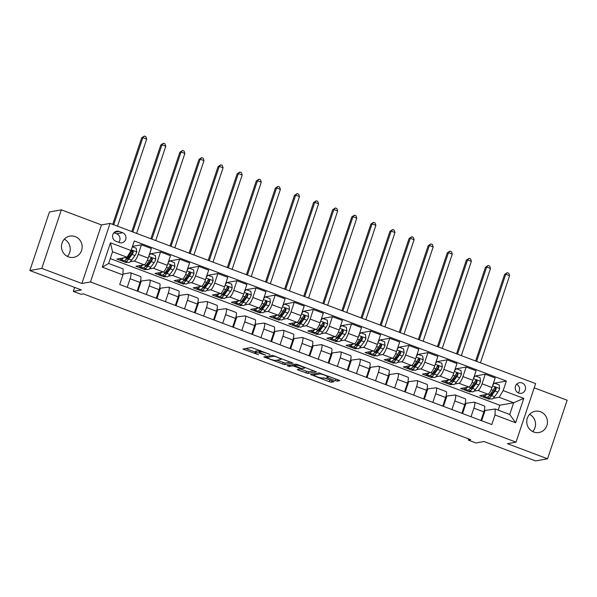 <?xml version="1.0" encoding="UTF-8"?>
<svg xmlns="http://www.w3.org/2000/svg" width="597" height="597" viewBox="0 0 597 597"><rect width="100%" height="100%" fill="white"/><g stroke="black" fill="none" stroke-linecap="round" stroke-linejoin="round"><path stroke-width="0.9" d="M270.038 354.417L251.412 347.484L242.919 349.044L258.546 354.752A5.298 0.754 -161.5 0 1 255.023 352.805A5.298 0.754 -161.5 0 1 255.247 352.678L255.949 352.551A5.298 0.754 -161.5 0 1 262.247 354.088L265.687 355.2L262.904 353.969A5.298 0.754 -161.5 0 1 259.374 352.021A5.298 0.754 -161.5 0 1 259.598 351.894L260.299 351.767A5.298 0.754 -161.5 0 1 266.598 353.305L270.038 354.417M540.494 411.758A10.791 10.336 79.8 0 0 535.196 411.266A10.791 10.336 79.8 0 0 526.785 420.93A10.791 10.336 79.8 0 0 533.718 432.012A10.791 10.336 79.8 0 0 539.016 432.504A10.791 10.336 79.8 0 0 547.427 422.84A10.791 10.336 79.8 0 0 540.494 411.758M75.207 236.606A10.791 10.336 79.8 0 0 69.901 236.121A10.791 10.336 79.8 0 0 61.491 245.777A10.791 10.336 79.8 0 0 68.424 256.867A10.791 10.336 79.8 0 0 73.73 257.359A10.791 10.336 79.8 0 0 82.14 247.695A10.791 10.336 79.8 0 0 75.207 236.606M522.077 382.938A5.395 5.164 79.8 0 0 515.218 387.528A5.395 5.164 79.8 0 0 521.338 393.319A5.395 5.164 79.8 0 0 522.077 382.938M335.35 380.655L337.32 381.14L339.753 380.67L338.648 380.065L318.985 372.924L310.485 374.476L329.29 381.744L331.253 382.229L334.178 381.677L325.507 378.214L322.119 377.991A4.425 0.634 -161.5 0 1 317.38 376.894A4.425 0.634 -161.5 0 1 313.91 375.073A4.425 0.634 -161.5 0 1 314.097 374.968L319.641 373.968A4.425 0.634 -161.5 0 1 324.387 375.065A4.425 0.634 -161.5 0 1 327.857 376.886A4.425 0.634 -161.5 0 1 327.671 376.991L326.671 377.2L327.775 377.804L335.35 380.655L335.88 379.073L336.895 379.401M41.775 268.396L81.886 283.493L101.475 224.935L61.364 209.838L41.775 268.396L29.85 270.538L81.423 289.955L73.312 291.411L80.953 294.291L83.341 293.858L470.705 439.676L468.317 440.101L475.958 442.974L484.063 441.519L535.636 460.929L547.561 458.787L567.15 400.229L534.203 387.826M81.886 283.493L90.468 281.948L516.032 442.138L507.45 443.683L547.561 458.787M293.037 363.155L272.336 355.364L263.844 356.916L284.612 364.67L293.075 363.043M297.627 364.618L316.425 371.894L307.933 373.446L298.388 370.118L297.291 369.506L300.776 368.856L299.746 368.207L292.754 365.834L289.194 366.476L287.045 365.707L295.657 364.14L297.627 364.618M29.85 270.538L49.439 211.987L61.364 209.838M115.945 241.285L119.303 242.554A5.224 5.007 79.8 0 0 125.945 238.113A5.224 5.007 79.8 0 0 122.586 232.74L119.228 231.479A5.224 5.007 79.8 0 0 112.587 235.919A5.224 5.007 79.8 0 0 115.945 241.285M90.468 281.948L110.057 223.39L535.621 383.587L516.032 442.138M122.93 274.918L102.296 267.157L110.452 242.785L131.079 250.553L127.057 257.225L112.542 251.762L108.624 263.471L123.139 268.934L122.93 274.918L119.721 284.5L491.801 424.557L495.01 414.982L495.219 408.997L509.734 414.46L513.651 402.751L499.137 397.289L493.07 398.378M494.622 383.147L506.368 381.035L134.288 240.979L131.079 250.553M506.368 381.035L503.159 390.61L523.793 398.378L515.636 422.751L495.01 414.982M101.475 224.935L110.057 223.39M468.712 438.922L468.317 440.101M74.655 287.403L73.312 291.411M127.057 257.225L116.803 259.068L125.974 262.523L126.28 261.598M498.189 410.117L499.823 405.236L110.251 258.591M499.823 405.236L513.651 402.751L523.793 398.378M490.756 398.796L488.883 399.132L489.197 398.206M475.525 375.961L485.264 374.207L495.197 377.946L491.995 387.52A6.746 1.679 110.6 0 1 487.965 394.192L479.719 395.677L488.883 399.132M485.264 374.207L482.063 383.781A6.746 1.679 110.6 0 1 478.033 390.453L473.966 391.184M471.652 391.602L469.787 391.938L470.093 391.013M456.421 368.774L466.16 367.021L476.093 370.759L472.891 380.334A6.746 1.679 110.6 0 1 468.869 387.005L460.615 388.49L469.787 391.938M466.16 367.021L462.959 376.595A6.746 1.679 110.6 0 1 458.936 383.267L454.869 383.998M452.556 384.416L450.683 384.752L450.989 383.826M437.325 361.581L447.063 359.827L456.996 363.566L453.787 373.14A6.746 1.679 110.6 0 1 449.765 379.811L441.511 381.296L450.683 384.752M447.063 359.827L443.855 369.401A6.746 1.679 110.6 0 1 439.832 376.073L435.765 376.811M433.452 377.222L431.579 377.558L431.892 376.632M418.221 354.394L427.959 352.64L437.892 356.379L434.691 365.954A6.746 1.679 110.6 0 1 430.661 372.625L422.415 374.11L431.579 377.558M427.959 352.64L424.758 362.215A6.746 1.679 110.6 0 1 420.728 368.886L416.661 369.618M414.355 370.036L412.482 370.371L412.788 369.446M399.117 347.2L408.863 345.447L418.796 349.185L415.587 358.76A6.746 1.679 110.6 0 1 411.564 365.431L403.311 366.916L412.482 370.371M408.863 345.447L405.654 355.021A6.746 1.679 110.6 0 1 401.632 361.692L397.565 362.431M395.251 362.842L393.378 363.177L393.692 362.252M380.02 340.014L389.759 338.26L399.692 341.999L396.49 351.573A6.746 1.679 110.6 0 1 392.46 358.245L384.214 359.73L393.378 363.177M389.759 338.26L386.558 347.835A6.746 1.679 110.6 0 1 382.528 354.506L378.461 355.237M376.155 355.655L374.282 355.991L374.588 355.066M360.916 332.82L370.662 331.066L380.587 334.805L377.386 344.379A6.746 1.679 110.6 0 1 373.364 351.051L365.11 352.536L374.282 355.991M370.662 331.066L367.453 340.641A6.746 1.679 110.6 0 1 363.431 347.312L359.364 348.051M357.051 348.461L355.178 348.797L355.491 347.872M341.82 325.634L351.558 323.88L361.491 327.619L358.29 337.193A6.746 1.679 110.6 0 1 354.26 343.865L346.014 345.35L355.178 348.797M351.558 323.88L348.357 333.454A6.746 1.679 110.6 0 1 344.327 340.126L340.26 340.857M337.954 341.275L336.081 341.611L336.387 340.686M322.716 318.44L332.454 316.686L342.387 320.425L339.186 329.999A6.746 1.679 110.6 0 1 335.163 336.678L326.91 338.163L336.081 341.611M332.454 316.686L329.253 326.26A6.746 1.679 110.6 0 1 325.231 332.939L321.164 333.671M318.85 334.081L316.977 334.417L317.291 333.499M303.619 311.253L313.358 309.5L323.29 313.238L320.089 322.813A6.746 1.679 110.6 0 1 316.059 329.484L307.813 330.969L316.977 334.417M313.358 309.5L310.156 319.074A6.746 1.679 110.6 0 1 306.127 325.746L302.06 326.477M299.746 326.895L297.881 327.231L298.187 326.305M284.515 304.06L294.254 302.306L304.186 306.045L300.985 315.619A6.746 1.679 110.6 0 1 296.963 322.298L288.709 323.783L297.881 327.231M294.254 302.306L291.052 311.88A6.746 1.679 110.6 0 1 287.03 318.559L282.963 319.291M280.65 319.701L278.777 320.044L279.09 319.119M265.419 296.873L275.157 295.119L285.09 298.858L281.881 308.433A6.746 1.679 110.6 0 1 277.859 315.104L269.605 316.589L278.777 320.044M275.157 295.119L271.948 304.694A6.746 1.679 110.6 0 1 267.926 311.365L263.859 312.097M261.546 312.515L259.673 312.85L259.986 311.925M246.315 289.679L256.053 287.926L265.986 291.664L262.784 301.239A6.746 1.679 110.6 0 1 258.755 307.918L250.509 309.403L259.673 312.85M256.053 287.926L252.852 297.5A6.746 1.679 110.6 0 1 248.822 304.179L244.755 304.91M242.449 305.321L240.576 305.664L240.882 304.739M227.211 282.493L236.957 280.739L246.889 284.478L243.68 294.052A6.746 1.679 110.6 0 1 239.658 300.724L231.405 302.209L240.576 305.664M236.957 280.739L233.748 290.314A6.746 1.679 110.6 0 1 229.726 296.985L225.659 297.716M223.345 298.134L221.472 298.47L221.785 297.545M208.114 275.299L217.853 273.545L227.785 277.284L224.584 286.858A6.746 1.679 110.6 0 1 220.554 293.537L212.308 295.022L221.472 298.47M217.853 273.545L214.651 283.12A6.746 1.679 110.6 0 1 210.622 289.799L206.555 290.53M204.249 290.94L202.376 291.284L202.681 290.358M189.01 268.113L198.756 266.359L208.681 270.098L205.48 279.672A6.746 1.679 110.6 0 1 201.458 286.344L193.204 287.829L202.376 291.284M198.756 266.359L195.547 275.933A6.746 1.679 110.6 0 1 191.525 282.605L187.458 283.336M185.145 283.754L183.272 284.09L183.585 283.165M169.914 260.919L179.652 259.165L189.585 262.904L186.383 272.478A6.746 1.679 110.6 0 1 182.354 279.157L174.108 280.642L183.272 284.09M179.652 259.165L176.451 268.74A6.746 1.679 110.6 0 1 172.421 275.418L168.354 276.15M166.048 276.56L164.175 276.904L164.481 275.978M150.81 253.732L160.548 251.979L170.481 255.717L167.279 265.292A6.746 1.679 110.6 0 1 163.257 271.963L155.004 273.448L164.175 276.904M160.548 251.979L157.347 261.553A6.746 1.679 110.6 0 1 153.325 268.225L149.257 268.956M146.944 269.374L145.071 269.71L145.384 268.784M132.467 246.404L141.452 244.785L151.384 248.524L148.183 258.098A6.746 1.679 110.6 0 1 144.153 264.777L135.907 266.262L145.071 269.71M141.452 244.785L138.25 254.359A6.746 1.679 110.6 0 1 134.221 261.038L130.153 261.77M127.84 262.187L125.974 262.523M122.96 274.068L130.303 272.747A6.746 1.679 110.6 0 1 130.564 272.762A6.746 1.679 110.6 0 1 130.094 278.732L127.221 287.321M140.429 281.15L149.407 279.933A6.746 1.679 110.6 0 1 149.66 279.956A6.746 1.679 110.6 0 1 149.19 285.926L146.317 294.508M159.526 288.336L168.503 287.127A6.746 1.679 110.6 0 1 168.764 287.142A6.746 1.679 110.6 0 1 168.294 293.112L165.421 301.701M178.63 295.53L187.607 294.314A6.746 1.679 110.6 0 1 187.861 294.336A6.746 1.679 110.6 0 1 187.391 300.306L184.525 308.888M197.726 302.716L206.704 301.507A6.746 1.679 110.6 0 1 206.965 301.522A6.746 1.679 110.6 0 1 206.495 307.492L203.622 316.082M216.83 309.91L225.808 308.694A6.746 1.679 110.6 0 1 226.062 308.716A6.746 1.679 110.6 0 1 225.599 314.686L222.726 323.268M235.934 317.097L244.904 315.888A6.746 1.679 110.6 0 1 245.166 315.903A6.746 1.679 110.6 0 1 244.695 321.873L241.822 330.462M255.031 324.29L264.008 323.074A6.746 1.679 110.6 0 1 264.262 323.096A6.746 1.679 110.6 0 1 263.799 329.066L260.926 337.648M274.135 331.477L283.105 330.268A6.746 1.679 110.6 0 1 283.366 330.283A6.746 1.679 110.6 0 1 282.896 336.253L280.023 344.842M293.231 338.671L302.209 337.454A6.746 1.679 110.6 0 1 302.47 337.477A6.746 1.679 110.6 0 1 302 343.447L299.127 352.029M312.335 345.857L321.313 344.648A6.746 1.679 110.6 0 1 321.567 344.663A6.746 1.679 110.6 0 1 321.096 350.633L318.223 359.215M331.432 353.051L340.409 351.834A6.746 1.679 110.6 0 1 340.671 351.857A6.746 1.679 110.6 0 1 340.2 357.827L337.327 366.409M350.536 360.237L359.513 359.028A6.746 1.679 110.6 0 1 359.767 359.043A6.746 1.679 110.6 0 1 359.297 365.013L356.431 373.595M369.633 367.431L378.61 366.215A6.746 1.679 110.6 0 1 378.871 366.237A6.746 1.679 110.6 0 1 378.401 372.207L375.528 380.789M388.737 374.618L397.714 373.409A6.746 1.679 110.6 0 1 397.968 373.423A6.746 1.679 110.6 0 1 397.505 379.393L394.632 387.975M407.841 381.811L416.81 380.595A6.746 1.679 110.6 0 1 417.072 380.617A6.746 1.679 110.6 0 1 416.602 386.587L413.728 395.169M426.937 388.998L435.914 387.789A6.746 1.679 110.6 0 1 436.168 387.804A6.746 1.679 110.6 0 1 435.706 393.774L432.832 402.356M446.041 396.192L455.011 394.975A6.746 1.679 110.6 0 1 455.272 394.998A6.746 1.679 110.6 0 1 454.802 400.96L451.929 409.549M465.138 403.378L474.115 402.169A6.746 1.679 110.6 0 1 474.376 402.184A6.746 1.679 110.6 0 1 473.906 408.154L471.033 416.736M484.242 410.572L495.219 408.997M149.563 253.956L150.093 253.859M168.667 261.143L169.19 261.053M187.771 268.337L188.294 268.24M206.868 275.523L207.39 275.433M225.972 282.717L226.494 282.62M245.068 289.903L245.591 289.814M264.173 297.097L264.695 297M283.269 304.283L283.791 304.194M302.373 311.477L302.895 311.38M321.47 318.664L321.999 318.574M340.574 325.858L341.096 325.761M359.678 333.044L360.2 332.947M378.774 340.238L379.296 340.141M397.878 347.424L398.4 347.327M416.975 354.618L417.497 354.521M436.079 361.804L436.601 361.707M455.175 368.998L455.698 368.901M474.279 376.185L474.802 376.088M493.376 383.378L493.906 383.281M130.564 272.762L140.496 276.501A6.746 1.679 110.6 0 1 140.026 282.471L137.153 291.06M137.84 291.314L141.153 281.418M149.66 279.956L159.593 283.694A6.746 1.679 110.6 0 1 159.123 289.664L156.25 298.246M156.944 298.507L160.257 288.612M168.764 287.142L178.697 290.881A6.746 1.679 110.6 0 1 178.227 296.851L175.354 305.44M176.04 305.694L179.354 295.799M187.861 294.336L197.794 298.075A6.746 1.679 110.6 0 1 197.323 304.045L194.458 312.627M195.144 312.888L198.458 302.992M206.965 301.522L216.898 305.261A6.746 1.679 110.6 0 1 216.427 311.231L213.554 319.82M214.248 320.074L217.554 310.179M226.062 308.716L235.994 312.455A6.746 1.679 110.6 0 1 235.531 318.425L232.658 327.007M233.345 327.268L236.658 317.373M245.166 315.903L255.098 319.641A6.746 1.679 110.6 0 1 254.628 325.611L251.755 334.201M252.449 334.454L255.755 324.559M264.262 323.096L274.195 326.835A6.746 1.679 110.6 0 1 273.732 332.805L270.859 341.387M271.545 341.648L274.859 331.753M283.366 330.283L293.299 334.022A6.746 1.679 110.6 0 1 292.828 339.992L289.955 348.581M290.649 348.835L293.955 338.939M302.47 337.477L312.403 341.215A6.746 1.679 110.6 0 1 311.933 347.185L309.059 355.767M309.746 356.028L313.059 346.133M321.567 344.663L331.499 348.402A6.746 1.679 110.6 0 1 331.029 354.372L328.156 362.961M328.85 363.215L332.163 353.32M340.671 351.857L350.603 355.596A6.746 1.679 110.6 0 1 350.133 361.566L347.26 370.147M347.947 370.409L351.26 360.513M359.767 359.043L369.7 362.782A6.746 1.679 110.6 0 1 369.23 368.752L366.364 377.334M367.051 377.595L370.364 367.7M378.871 366.237L388.804 369.976A6.746 1.679 110.6 0 1 388.334 375.946L385.461 384.528M386.155 384.789L389.46 374.894M397.968 373.423L407.9 377.162A6.746 1.679 110.6 0 1 407.438 383.132L404.565 391.714M405.251 391.975L408.564 382.08M417.072 380.617L427.004 384.356A6.746 1.679 110.6 0 1 426.534 390.326L423.661 398.908M424.355 399.169L427.661 389.274M436.168 387.804L446.101 391.542A6.746 1.679 110.6 0 1 445.638 397.512L442.765 406.094M443.452 406.356L446.765 396.46M455.272 394.998L465.205 398.736A6.746 1.679 110.6 0 1 464.735 404.706L461.862 413.288M462.556 413.549L465.861 403.654M474.376 402.184L484.309 405.923A6.746 1.679 110.6 0 1 483.839 411.893L480.966 420.475M481.652 420.736L484.965 410.84M499.137 397.289L503.159 390.61M112.542 251.762L110.452 242.785M108.624 263.471L102.296 267.157M515.636 422.751L509.734 414.46M118.669 242.315A5.224 5.007 79.8 0 0 116.624 233.815L113.9 232.785M518.174 392.841A5.395 5.164 79.8 0 0 516.621 384.237M64.304 239.203A10.791 10.336 -100.2 0 1 67.401 256.419M529.599 414.355A10.791 10.336 -100.2 0 1 532.696 431.564M259.911 350.424A5.298 0.754 -161.5 0 0 259.904 350.439L259.374 352.021M259.561 351.469A5.298 0.754 -161.5 0 0 256.479 350.969L255.949 352.551M255.023 352.805L255.553 351.223A5.298 0.754 -161.5 0 1 255.777 351.096L256.479 350.969M245.725 348.506L255.262 352.103M276.769 360.2L285.142 363.088L290.829 362.066M275.299 356.581L273.919 356.245L266.523 357.573L269.426 358.849A5.298 0.754 -161.5 0 0 275.717 360.387L280.777 359.476A5.298 0.754 -161.5 0 0 281 359.349A5.298 0.754 -161.5 0 0 277.471 357.402L275.411 356.26M314.156 370.841L308.462 371.864L307.933 373.446M300.09 368.976L308.462 371.864M294.627 364.521L294.224 364.401M304.321 368.215A4.425 0.634 -161.5 0 0 304.507 368.11A4.425 0.634 -161.5 0 0 301.045 366.289A4.425 0.634 -161.5 0 0 296.299 365.192L294.276 365.588L300.395 368.088L302.366 368.565L304.321 368.215M328.104 376.147L335.88 379.073M323.417 377.759L331.91 380.625M313.291 373.946L314.179 374.274M123.489 257.867A12.895 3.216 110.6 0 1 120.818 259.538A12.895 3.216 110.6 0 1 120.079 258.479M132.34 246.777L136.235 248.24L136.706 251.986A4.47 1.112 110.6 0 1 134.989 255.516L131.616 260.105A12.895 3.216 110.6 0 1 128.459 262.419L125.557 261.322A12.895 3.216 -69.4 0 0 128.713 259.016L132.086 254.419A4.47 1.112 -69.4 0 0 133.347 252.091L132.706 250.755L131.512 251.397A4.47 1.112 110.6 0 1 130.25 253.732L126.885 258.322A12.895 3.216 110.6 0 1 123.721 260.635L120.818 259.538M128.482 257.956A10.709 2.672 110.6 0 1 128.698 255.844M124.855 260.404A12.895 3.216 -69.4 0 0 125.557 261.322M131.997 250.852L132.661 252.21A2.276 0.567 110.6 0 1 132.318 252.762L128.952 257.352A10.709 2.672 110.6 0 1 126.333 259.27A10.709 2.672 110.6 0 1 126.191 259.195M117.519 226.203L146.675 139.071L142.855 137.631L141.668 137.847L112.706 224.39M113.699 224.763L142.855 137.631L144.332 136.071L145.862 136.646L146.675 139.071M141.668 137.847L144.332 136.071M142.586 265.053A12.895 3.216 110.6 0 1 139.922 266.732A12.895 3.216 110.6 0 1 139.176 265.672M149.347 254.598L150.75 253.71L155.332 255.434L155.802 259.173A4.47 1.112 110.6 0 1 154.086 262.702L150.72 267.299A12.895 3.216 110.6 0 1 147.563 269.605L144.661 268.516A12.895 3.216 -69.4 0 0 147.817 266.202L151.183 261.613A4.47 1.112 -69.4 0 0 152.444 259.277L151.802 257.941L150.608 258.591A4.47 1.112 110.6 0 1 149.347 260.919L145.981 265.516A12.895 3.216 110.6 0 1 142.825 267.822L139.922 266.732M147.586 265.143A10.709 2.672 110.6 0 1 147.802 263.031M150.75 253.71L149.093 255.367M143.959 267.598A12.895 3.216 -69.4 0 0 144.661 268.516M151.093 258.038L151.757 259.404A2.276 0.567 110.6 0 1 151.422 259.949L148.049 264.546A10.709 2.672 110.6 0 1 145.429 266.463A10.709 2.672 110.6 0 1 145.287 266.389M136.623 233.39L165.779 146.258L161.959 144.817L160.765 145.034L131.81 231.576M132.803 231.957L161.959 144.817L163.436 143.258L164.959 143.832L165.779 146.258M160.765 145.034L163.436 143.258M161.69 272.247A12.895 3.216 110.6 0 1 159.018 273.919A12.895 3.216 110.6 0 1 158.28 272.859M168.451 261.792L169.854 260.896L174.436 262.62L174.906 266.366A4.47 1.112 110.6 0 1 173.19 269.896L169.817 274.486A12.895 3.216 110.6 0 1 166.66 276.799L163.757 275.702A12.895 3.216 -69.4 0 0 166.914 273.396L170.287 268.799A4.47 1.112 -69.4 0 0 171.548 266.471L170.906 265.135L169.712 265.777A4.47 1.112 110.6 0 1 168.451 268.113L165.085 272.702A12.895 3.216 110.6 0 1 161.921 275.016L159.018 273.919M166.682 272.336A10.709 2.672 110.6 0 1 166.899 270.225M169.854 260.896L168.197 262.553M163.056 274.784A12.895 3.216 -69.4 0 0 163.757 275.702M170.197 265.232L170.861 266.59A2.276 0.567 110.6 0 1 170.518 267.143L167.153 271.732A10.709 2.672 110.6 0 1 164.533 273.65A10.709 2.672 110.6 0 1 164.391 273.575M155.72 240.584L184.876 153.451L181.055 152.011L179.869 152.228L150.907 238.77M151.907 239.143L181.055 152.011L182.533 150.451L184.063 151.026L184.876 153.451M179.869 152.228L182.533 150.451M180.787 279.433A12.895 3.216 110.6 0 1 178.122 281.112A12.895 3.216 110.6 0 1 177.384 280.053M187.555 268.978L188.95 268.09L193.54 269.814L194.003 273.553A4.47 1.112 110.6 0 1 192.286 277.083L188.921 281.68A12.895 3.216 110.6 0 1 185.764 283.985L182.861 282.896A12.895 3.216 -69.4 0 0 186.018 280.583L189.383 275.993A4.47 1.112 -69.4 0 0 190.644 273.657L190.003 272.322L188.816 272.971A4.47 1.112 110.6 0 1 187.555 275.299L184.182 279.896A12.895 3.216 110.6 0 1 181.025 282.202L178.122 281.112M185.786 279.523A10.709 2.672 110.6 0 1 186.003 277.411M188.95 268.09L187.294 269.747M182.16 281.978A12.895 3.216 -69.4 0 0 182.861 282.896M189.294 272.419L189.958 273.784A2.276 0.567 110.6 0 1 189.622 274.329L186.249 278.926A10.709 2.672 110.6 0 1 183.63 280.844A10.709 2.672 110.6 0 1 183.488 280.769M174.824 247.77L203.98 160.638L200.159 159.198L198.965 159.414L170.011 245.957M171.003 246.337L200.159 159.198L201.637 157.638L203.167 158.212L203.98 160.638M198.965 159.414L201.637 157.638M199.891 286.627A12.895 3.216 110.6 0 1 197.219 288.299A12.895 3.216 110.6 0 1 196.48 287.239M206.652 276.172L208.054 275.277L212.636 277.001L213.107 280.747A4.47 1.112 110.6 0 1 211.39 284.276L208.025 288.866A12.895 3.216 110.6 0 1 204.861 291.179L201.958 290.082A12.895 3.216 -69.4 0 0 205.114 287.776L208.487 283.179A4.47 1.112 -69.4 0 0 209.748 280.851L209.107 279.515L207.913 280.157A4.47 1.112 110.6 0 1 206.652 282.493L203.286 287.082A12.895 3.216 110.6 0 1 200.129 289.396L197.219 288.299M204.883 286.717A10.709 2.672 110.6 0 1 205.099 284.605M208.054 275.277L206.398 276.933M201.256 289.164A12.895 3.216 -69.4 0 0 201.958 290.082M208.398 279.605L209.062 280.971A2.276 0.567 110.6 0 1 208.719 281.523L205.353 286.112A10.709 2.672 110.6 0 1 202.734 288.03A10.709 2.672 110.6 0 1 202.592 287.955M193.928 254.964L223.077 167.832L219.256 166.391L218.069 166.608L189.107 253.15M190.107 253.524L219.256 166.391L220.733 164.832L222.263 165.406L223.077 167.832M218.069 166.608L220.733 164.832M218.987 293.814A12.895 3.216 110.6 0 1 216.323 295.493A12.895 3.216 110.6 0 1 215.584 294.433M225.756 283.359L227.151 282.471L231.74 284.194L232.203 287.933A4.47 1.112 110.6 0 1 230.487 291.463L227.121 296.06A12.895 3.216 110.6 0 1 223.965 298.366L221.062 297.276A12.895 3.216 -69.4 0 0 224.218 294.963L227.584 290.373A4.47 1.112 -69.4 0 0 228.845 288.038L228.203 286.702L227.017 287.351A4.47 1.112 110.6 0 1 225.756 289.679L222.382 294.276A12.895 3.216 110.6 0 1 219.226 296.582L216.323 295.493M223.987 293.903A10.709 2.672 110.6 0 1 224.203 291.791M227.151 282.471L225.494 284.127M220.36 296.358A12.895 3.216 -69.4 0 0 221.062 297.276M227.494 286.799L228.158 288.164A2.276 0.567 110.6 0 1 227.823 288.709L224.457 293.306A10.709 2.672 110.6 0 1 221.83 295.224A10.709 2.672 110.6 0 1 221.688 295.149M213.025 262.15L242.181 175.018L238.36 173.578L237.166 173.794L208.211 260.337M209.204 260.717L238.36 173.578L239.837 172.018L241.367 172.593L242.181 175.018M237.166 173.794L239.837 172.018M238.091 301.007A12.895 3.216 110.6 0 1 235.427 302.679A12.895 3.216 110.6 0 1 234.681 301.619M244.852 290.552L246.255 289.657L250.837 291.381L251.307 295.127A4.47 1.112 110.6 0 1 249.591 298.657L246.225 303.246A12.895 3.216 110.6 0 1 243.061 305.56L240.158 304.463A12.895 3.216 -69.4 0 0 243.322 302.157L246.688 297.56A4.47 1.112 -69.4 0 0 247.949 295.231L247.307 293.896L246.113 294.537A4.47 1.112 110.6 0 1 244.852 296.873L241.487 301.463A12.895 3.216 110.6 0 1 238.33 303.776L235.427 302.679M243.083 301.097A10.709 2.672 110.6 0 1 243.307 298.985M246.255 289.657L244.598 291.314M239.457 303.545A12.895 3.216 -69.4 0 0 240.158 304.463M246.598 293.985L247.262 295.351A2.276 0.567 110.6 0 1 246.919 295.903L243.554 300.492A10.709 2.672 110.6 0 1 240.934 302.41A10.709 2.672 110.6 0 1 240.792 302.336M232.129 269.344L261.277 182.212L257.464 180.772L256.27 180.988L227.308 267.531M228.308 267.904L257.464 180.772L258.934 179.212L260.464 179.787L261.277 182.212M256.27 180.988L258.934 179.212M257.188 308.194A12.895 3.216 110.6 0 1 254.523 309.873A12.895 3.216 110.6 0 1 253.785 308.813M263.956 297.739L265.352 296.851L269.941 298.575L270.411 302.313A4.47 1.112 110.6 0 1 268.687 305.843L265.322 310.44A12.895 3.216 110.6 0 1 262.165 312.746L259.262 311.656A12.895 3.216 -69.4 0 0 262.419 309.343L265.784 304.754A4.47 1.112 -69.4 0 0 267.046 302.418L266.404 301.082L265.217 301.731A4.47 1.112 110.6 0 1 263.956 304.06L260.583 308.656A12.895 3.216 110.6 0 1 257.426 310.962L254.523 309.873M262.187 308.283A10.709 2.672 110.6 0 1 262.404 306.171M265.352 296.851L263.695 298.507M258.561 310.738A12.895 3.216 -69.4 0 0 259.262 311.656M265.702 301.179L266.359 302.545A2.276 0.567 110.6 0 1 266.023 303.089L262.658 307.686A10.709 2.672 110.6 0 1 260.031 309.604A10.709 2.672 110.6 0 1 259.889 309.53M251.225 276.53L280.381 189.398L276.56 187.958L275.366 188.174L246.412 274.717M247.404 275.098L276.56 187.958L278.038 186.398L279.568 186.973L280.381 189.398M275.366 188.174L278.038 186.398M276.292 315.388A12.895 3.216 110.6 0 1 273.627 317.059A12.895 3.216 110.6 0 1 272.881 316M283.053 304.933L284.456 304.037L289.038 305.761L289.508 309.507A4.47 1.112 110.6 0 1 287.791 313.037L284.426 317.626A12.895 3.216 110.6 0 1 281.269 319.932L278.359 318.843A12.895 3.216 -69.4 0 0 281.523 316.537L284.888 311.94A4.47 1.112 -69.4 0 0 286.15 309.612L285.508 308.276L284.314 308.918A4.47 1.112 110.6 0 1 283.053 311.253L279.687 315.843A12.895 3.216 110.6 0 1 276.53 318.156L273.627 317.059M281.284 315.477A10.709 2.672 110.6 0 1 281.508 313.365M284.456 304.037L282.799 305.694M277.665 317.925A12.895 3.216 -69.4 0 0 278.359 318.843M284.799 308.365L285.463 309.731A2.276 0.567 110.6 0 1 285.127 310.283L281.754 314.873A10.709 2.672 110.6 0 1 279.135 316.791A10.709 2.672 110.6 0 1 278.993 316.716M270.329 283.724L299.485 196.592L295.664 195.152L294.47 195.368L265.516 281.911M266.508 282.284L295.664 195.152L297.142 193.592L298.664 194.167L299.485 196.592M294.47 195.368L297.142 193.592M295.396 322.574A12.895 3.216 110.6 0 1 292.724 324.253A12.895 3.216 110.6 0 1 291.985 323.193M302.157 312.119L303.56 311.231L308.142 312.955L308.612 316.694A4.47 1.112 110.6 0 1 306.895 320.223L303.522 324.82A12.895 3.216 110.6 0 1 300.366 327.126L297.463 326.037A12.895 3.216 -69.4 0 0 300.619 323.723L303.992 319.134A4.47 1.112 -69.4 0 0 305.254 316.798L304.604 315.462L303.418 316.111A4.47 1.112 110.6 0 1 302.157 318.44L298.791 323.037A12.895 3.216 110.6 0 1 295.627 325.343L292.724 324.253M300.388 322.664A10.709 2.672 110.6 0 1 300.604 320.552M303.56 311.231L301.903 312.888M296.761 325.111A12.895 3.216 -69.4 0 0 297.463 326.037M303.903 315.559L304.567 316.925A2.276 0.567 110.6 0 1 304.224 317.47L300.858 322.067A10.709 2.672 110.6 0 1 298.239 323.984A10.709 2.672 110.6 0 1 298.097 323.91M289.426 290.911L318.582 203.778L314.761 202.338L313.567 202.555L284.612 289.097M285.605 289.47L314.761 202.338L316.238 200.779L317.768 201.353L318.582 203.778M313.567 202.555L316.238 200.779M314.492 329.768A12.895 3.216 110.6 0 1 311.828 331.439A12.895 3.216 110.6 0 1 311.082 330.38M321.253 319.313L322.656 318.417L327.238 320.141L327.708 323.887A4.47 1.112 110.6 0 1 325.992 327.417L322.626 332.007A12.895 3.216 110.6 0 1 319.47 334.313L316.567 333.223A12.895 3.216 -69.4 0 0 319.723 330.917L323.089 326.32A4.47 1.112 -69.4 0 0 324.35 323.992L323.708 322.656L322.514 323.298A4.47 1.112 110.6 0 1 321.253 325.634L317.888 330.223A12.895 3.216 110.6 0 1 314.731 332.536L311.828 331.439M319.492 329.857A10.709 2.672 110.6 0 1 319.708 327.746M322.656 318.417L320.999 320.074M315.865 332.305A12.895 3.216 -69.4 0 0 316.567 333.223M322.999 322.746L323.664 324.111A2.276 0.567 110.6 0 1 323.328 324.664L319.955 329.253A10.709 2.672 110.6 0 1 317.335 331.171A10.709 2.672 110.6 0 1 317.194 331.096M308.53 298.104L337.686 210.972L333.865 209.532L332.671 209.748L303.716 296.291M304.709 296.664L333.865 209.532L335.342 207.972L336.865 208.547L337.686 210.972M332.671 209.748L335.342 207.972M333.596 336.954A12.895 3.216 110.6 0 1 330.925 338.633A12.895 3.216 110.6 0 1 330.186 337.574M340.357 326.499L341.76 325.611L346.342 327.335L346.812 331.074A4.47 1.112 110.6 0 1 345.096 334.604L341.723 339.2A12.895 3.216 110.6 0 1 338.566 341.506L335.663 340.409A12.895 3.216 -69.4 0 0 338.82 338.103L342.193 333.514A4.47 1.112 -69.4 0 0 343.454 331.178L342.812 329.842L341.618 330.492A4.47 1.112 110.6 0 1 340.357 332.82L336.992 337.417A12.895 3.216 110.6 0 1 333.827 339.723L330.925 338.633M338.589 337.044A10.709 2.672 110.6 0 1 338.805 334.932M341.76 325.611L340.103 327.268M334.962 339.492A12.895 3.216 -69.4 0 0 335.663 340.409M342.103 329.94L342.768 331.305A2.276 0.567 110.6 0 1 342.424 331.85L339.059 336.447A10.709 2.672 110.6 0 1 336.439 338.365A10.709 2.672 110.6 0 1 336.298 338.29M327.626 305.291L356.782 218.159L352.961 216.718L351.775 216.935L322.813 303.477M323.813 303.851L352.961 216.718L354.439 215.159L355.969 215.733L356.782 218.159M351.775 216.935L354.439 215.159M352.693 344.148A12.895 3.216 110.6 0 1 350.029 345.82A12.895 3.216 110.6 0 1 349.29 344.76M359.461 333.693L360.857 332.798L365.446 334.521L365.909 338.268A4.47 1.112 110.6 0 1 364.192 341.797L360.827 346.387A12.895 3.216 110.6 0 1 357.67 348.693L354.767 347.603A12.895 3.216 -69.4 0 0 357.924 345.297L361.289 340.7A4.47 1.112 -69.4 0 0 362.551 338.372L361.909 337.036L360.715 337.678A4.47 1.112 110.6 0 1 359.454 340.014L356.088 344.603A12.895 3.216 110.6 0 1 352.931 346.909L350.029 345.82M357.693 344.238A10.709 2.672 110.6 0 1 357.909 342.126M360.857 332.798L359.2 334.454M354.066 346.685A12.895 3.216 -69.4 0 0 354.767 347.603M361.2 337.126L361.864 338.492A2.276 0.567 110.6 0 1 361.528 339.044L358.155 343.633A10.709 2.672 110.6 0 1 355.536 345.551A10.709 2.672 110.6 0 1 355.394 345.476M346.73 312.485L375.886 225.345L372.065 223.912L370.871 224.129L341.917 310.671M342.909 311.044L372.065 223.912L373.543 222.353L375.073 222.927L375.886 225.345M370.871 224.129L373.543 222.353M371.797 351.334A12.895 3.216 110.6 0 1 369.125 353.014A12.895 3.216 110.6 0 1 368.386 351.946M378.558 340.88L379.961 339.992L384.543 341.715L385.013 345.454A4.47 1.112 110.6 0 1 383.296 348.984L379.923 353.581A12.895 3.216 110.6 0 1 376.767 355.887L373.864 354.79A12.895 3.216 -69.4 0 0 377.02 352.484L380.393 347.894A4.47 1.112 -69.4 0 0 381.655 345.559L381.013 344.223L379.819 344.872A4.47 1.112 110.6 0 1 378.558 347.2L375.192 351.797A12.895 3.216 110.6 0 1 372.035 354.103L369.125 353.014M376.789 351.424A10.709 2.672 110.6 0 1 377.005 349.312M379.961 339.992L378.304 341.648M373.162 353.872A12.895 3.216 -69.4 0 0 373.864 354.79M380.304 344.32L380.968 345.685A2.276 0.567 110.6 0 1 380.625 346.23L377.259 350.827A10.709 2.672 110.6 0 1 374.64 352.745A10.709 2.672 110.6 0 1 374.498 352.67M365.834 319.671L394.983 232.539L391.162 231.099L389.975 231.315L361.013 317.858M362.013 318.231L391.162 231.099L392.639 229.539L394.169 230.114L394.983 232.539M389.975 231.315L392.639 229.539M390.893 358.528A12.895 3.216 110.6 0 1 388.229 360.2A12.895 3.216 110.6 0 1 387.49 359.14M397.662 348.073L399.057 347.178L403.647 348.902L404.109 352.64A4.47 1.112 110.6 0 1 402.393 356.178L399.027 360.767A12.895 3.216 110.6 0 1 395.871 363.073L392.968 361.983A12.895 3.216 -69.4 0 0 396.124 359.678L399.49 355.081A4.47 1.112 -69.4 0 0 400.751 352.752L400.109 351.417L398.923 352.058A4.47 1.112 110.6 0 1 397.662 354.394L394.289 358.984A12.895 3.216 110.6 0 1 391.132 361.289L388.229 360.2M395.893 358.618A10.709 2.672 110.6 0 1 396.109 356.506M399.057 347.178L397.401 348.835M392.266 361.066A12.895 3.216 -69.4 0 0 392.968 361.983M399.4 351.506L400.065 352.872A2.276 0.567 110.6 0 1 399.729 353.424L396.363 358.013A10.709 2.672 110.6 0 1 393.736 359.931A10.709 2.672 110.6 0 1 393.595 359.857M384.931 326.865L414.087 239.725L410.266 238.293L409.072 238.509L380.117 325.052M381.11 325.425L410.266 238.293L411.743 236.725L413.273 237.307L414.087 239.725M409.072 238.509L411.743 236.725M409.997 365.715A12.895 3.216 110.6 0 1 407.333 367.386A12.895 3.216 110.6 0 1 406.587 366.327M416.758 355.26L418.161 354.372L422.743 356.096L423.213 359.834A4.47 1.112 110.6 0 1 421.497 363.364L418.131 367.953A12.895 3.216 110.6 0 1 414.967 370.267L412.064 369.17A12.895 3.216 -69.4 0 0 415.228 366.864L418.594 362.275A4.47 1.112 -69.4 0 0 419.855 359.939L419.213 358.603L418.019 359.245A4.47 1.112 110.6 0 1 416.758 361.581L413.393 366.177A12.895 3.216 110.6 0 1 410.236 368.483L407.333 367.386M414.99 365.804A10.709 2.672 110.6 0 1 415.213 363.692M418.161 354.372L416.505 356.028M411.363 368.252A12.895 3.216 -69.4 0 0 412.064 369.17M418.504 358.7L419.169 360.066A2.276 0.567 110.6 0 1 418.825 360.61L415.46 365.207A10.709 2.672 110.6 0 1 412.84 367.125A10.709 2.672 110.6 0 1 412.699 367.051M404.035 334.051L433.183 246.919L429.37 245.479L428.176 245.695L399.214 332.238M400.214 332.611L429.37 245.479L430.84 243.919L432.37 244.494L433.183 246.919M428.176 245.695L430.84 243.919M429.094 372.909A12.895 3.216 110.6 0 1 426.43 374.58A12.895 3.216 110.6 0 1 425.691 373.521M435.862 362.454L437.258 361.558L441.847 363.282L442.317 367.021A4.47 1.112 110.6 0 1 440.593 370.55L437.228 375.147A12.895 3.216 110.6 0 1 434.071 377.453L431.168 376.364A12.895 3.216 -69.4 0 0 434.325 374.058L437.691 369.461A4.47 1.112 -69.4 0 0 438.952 367.125L438.31 365.789L437.123 366.439A4.47 1.112 110.6 0 1 435.862 368.774L432.489 373.364A12.895 3.216 110.6 0 1 429.333 375.67L426.43 374.58M434.094 372.998A10.709 2.672 110.6 0 1 434.31 370.886M437.258 361.558L435.601 363.215M430.467 375.446A12.895 3.216 -69.4 0 0 431.168 376.364M437.608 365.886L438.265 367.252A2.276 0.567 110.6 0 1 437.929 367.804L434.564 372.394A10.709 2.672 110.6 0 1 431.937 374.312A10.709 2.672 110.6 0 1 431.795 374.237M423.131 341.245L452.287 254.106L448.466 252.673L447.272 252.882L418.318 339.432M419.31 339.805L448.466 252.673L449.944 251.106L451.474 251.688L452.287 254.106M447.272 252.882L449.944 251.106M448.198 380.095A12.895 3.216 110.6 0 1 445.534 381.767A12.895 3.216 110.6 0 1 444.787 380.707M454.959 369.64L456.362 368.745L460.944 370.476L461.414 374.215A4.47 1.112 110.6 0 1 459.697 377.744L456.332 382.334A12.895 3.216 110.6 0 1 453.175 384.647L450.265 383.55A12.895 3.216 -69.4 0 0 453.429 381.244L456.795 376.655A4.47 1.112 -69.4 0 0 458.056 374.319L457.414 372.983L456.22 373.625A4.47 1.112 110.6 0 1 454.959 375.961L451.593 380.558A12.895 3.216 110.6 0 1 448.437 382.864L445.534 381.767M453.19 380.185A10.709 2.672 110.6 0 1 453.414 378.073M456.362 368.745L454.705 370.409M449.563 382.632A12.895 3.216 -69.4 0 0 450.265 383.55M456.705 373.08L457.369 374.446A2.276 0.567 110.6 0 1 457.033 374.991L453.66 379.588A10.709 2.672 110.6 0 1 451.041 381.505A10.709 2.672 110.6 0 1 450.899 381.431M442.235 348.432L471.391 261.299L467.57 259.859L466.376 260.076L437.422 346.618M438.414 346.991L467.57 259.859L469.048 258.3L470.57 258.874L471.391 261.299M466.376 260.076L469.048 258.3M467.302 387.289A12.895 3.216 110.6 0 1 464.63 388.96A12.895 3.216 110.6 0 1 463.891 387.901M474.063 376.834L475.466 375.938L480.048 377.662L480.518 381.401A4.47 1.112 110.6 0 1 478.801 384.931L475.428 389.528A12.895 3.216 110.6 0 1 472.272 391.833L469.369 390.744A12.895 3.216 -69.4 0 0 472.526 388.431L475.899 383.841A4.47 1.112 -69.4 0 0 477.16 381.505L476.51 380.17L475.324 380.819A4.47 1.112 110.6 0 1 474.063 383.155L470.69 387.744A12.895 3.216 110.6 0 1 467.533 390.05L464.63 388.96M472.294 387.378A10.709 2.672 110.6 0 1 472.511 385.266M475.466 375.938L473.809 377.595M468.667 389.826A12.895 3.216 -69.4 0 0 469.369 390.744M475.809 380.267L476.473 381.632A2.276 0.567 110.6 0 1 476.13 382.184L472.764 386.774A10.709 2.672 110.6 0 1 470.137 388.692A10.709 2.672 110.6 0 1 470.003 388.617M461.332 355.625L490.488 268.486L486.667 267.053L485.473 267.262L456.518 353.812M457.511 354.185L486.667 267.053L488.145 265.486L489.674 266.068L490.488 268.486M485.473 267.262L488.145 265.486M486.398 394.475A12.895 3.216 110.6 0 1 483.734 396.147A12.895 3.216 110.6 0 1 482.988 395.087M493.159 384.02L494.562 383.125L499.144 384.856L499.614 388.595A4.47 1.112 110.6 0 1 497.898 392.125L494.532 396.714A12.895 3.216 110.6 0 1 491.376 399.027L488.473 397.93A12.895 3.216 -69.4 0 0 491.629 395.624L494.995 391.028A4.47 1.112 -69.4 0 0 496.256 388.699L495.614 387.363L494.42 388.005A4.47 1.112 110.6 0 1 493.159 390.341L489.794 394.93A12.895 3.216 110.6 0 1 486.637 397.244L483.734 396.147M491.398 394.565A10.709 2.672 110.6 0 1 491.615 392.453M494.562 383.125L492.906 384.789M487.771 397.012A12.895 3.216 -69.4 0 0 488.473 397.93M494.906 387.46L495.57 388.819A2.276 0.567 110.6 0 1 495.234 389.371L491.861 393.968A10.709 2.672 110.6 0 1 489.241 395.878A10.709 2.672 110.6 0 1 489.1 395.811M480.436 362.812L509.592 275.68L505.771 274.239L504.577 274.456L475.622 360.998M476.615 361.372L505.771 274.239L507.249 272.68L508.771 273.254L509.592 275.68M504.577 274.456L507.249 272.68M487.965 394.192L478.033 390.453M468.869 387.005L458.936 383.267M449.765 379.811L439.832 376.073M430.661 372.625L420.728 368.886M411.564 365.431L401.632 361.692M392.46 358.245L382.528 354.506M373.364 351.051L363.431 347.312M354.26 343.865L344.327 340.126M335.163 336.678L325.231 332.939M316.059 329.484L306.127 325.746M296.963 322.298L287.03 318.559M277.859 315.104L267.926 311.365M258.755 307.918L248.822 304.179M239.658 300.724L229.726 296.985M220.554 293.537L210.622 289.799M201.458 286.344L191.525 282.605M182.354 279.157L172.421 275.418M163.257 271.963L153.325 268.225M144.153 264.777L134.221 261.038M140.026 282.471L130.094 278.732M148.183 258.098L138.25 254.359M167.279 265.292L157.347 261.553M159.123 289.664L149.19 285.926M186.383 272.478L176.451 268.74M178.227 296.851L168.294 293.112M205.48 279.672L195.547 275.933M197.323 304.045L187.391 300.306M224.584 286.858L214.651 283.12M216.427 311.231L206.495 307.492M243.68 294.052L233.748 290.314M235.531 318.425L225.599 314.686M262.784 301.239L252.852 297.5M254.628 325.611L244.695 321.873M281.881 308.433L271.948 304.694M273.732 332.805L263.799 329.066M300.985 315.619L291.052 311.88M292.828 339.992L282.896 336.253M320.089 322.813L310.156 319.074M311.933 347.185L302 343.447M339.186 329.999L329.253 326.26M331.029 354.372L321.096 350.633M358.29 337.193L348.357 333.454M350.133 361.566L340.2 357.827M377.386 344.379L367.453 340.641M369.23 368.752L359.297 365.013M396.49 351.573L386.558 347.835M388.334 375.946L378.401 372.207M415.587 358.76L405.654 355.021M407.438 383.132L397.505 379.393M434.691 365.954L424.758 362.215M426.534 390.326L416.602 386.587M453.787 373.14L443.855 369.401M445.638 397.512L435.706 393.774M472.891 380.334L462.959 376.595M464.735 404.706L454.802 400.96M491.995 387.52L482.063 383.781M483.839 411.893L473.906 408.154M114.333 232.36L119.228 231.479M116.624 233.815L122.586 232.74M260.658 350.708L260.299 351.767M260.076 350.484L259.598 351.894M255.777 351.096L255.247 352.678M244.315 348.76L244.016 349.648M285.142 363.088L284.612 364.67M283.172 362.603L282.642 364.192M265.24 356.64L264.941 357.528M274.083 355.76L273.919 356.245M266.941 356.334L266.523 357.573M306.492 371.386L305.962 372.968M298.687 369.23L298.388 370.118M293.164 364.588L292.754 365.834M289.612 365.23L289.194 366.476M296.597 364.289L296.299 365.192M294.761 364.304L294.343 365.543M328.305 376.222L327.775 377.804M319.94 373.073L319.641 373.968M314.515 373.722L314.097 374.968M331.783 380.647L331.253 382.229M329.82 380.162L329.29 381.744M311.888 374.2L311.589 375.088M337.783 379.737L337.32 381.14M136.691 251.889L131.31 249.867M126.885 258.322L124.96 257.598M131.616 260.105L128.713 259.016M130.25 253.732L129.362 253.397M134.989 255.516L132.086 254.419M132.661 252.21L133.347 252.091M155.795 259.083L148.743 256.426M145.981 265.516L144.064 264.792M150.72 267.299L147.817 266.202M149.347 260.919L147.384 260.18M154.086 262.702L151.183 261.613M151.757 259.404L152.444 259.277M174.891 266.269L167.839 263.613M165.085 272.702L163.16 271.978M169.817 274.486L166.914 273.396M168.451 268.113L166.488 267.374M173.19 269.896L170.287 268.799M170.861 266.59L171.548 266.471M193.995 273.463L186.943 270.807M184.182 279.896L182.264 279.172M188.921 281.68L186.018 280.583M187.555 275.299L185.585 274.56M192.286 277.083L189.383 275.993M189.958 273.784L190.644 273.657M213.092 280.65L206.04 277.993M203.286 287.082L201.361 286.359M208.025 288.866L205.114 287.776M206.652 282.493L204.689 281.754M211.39 284.276L208.487 283.179M209.062 280.971L209.748 280.851M232.196 287.844L225.144 285.187M222.382 294.276L220.465 293.552M227.121 296.06L224.218 294.963M225.756 289.679L223.785 288.941M230.487 291.463L227.584 290.373M228.158 288.164L228.845 288.038M251.292 295.03L244.24 292.373M241.487 301.463L239.569 300.739M246.225 303.246L243.322 302.157M244.852 296.873L242.889 296.134M249.591 298.657L246.688 297.56M247.262 295.351L247.949 295.231M270.396 302.224L263.344 299.567M260.583 308.656L258.665 307.933M265.322 310.44L262.419 309.343M263.956 304.06L261.986 303.321M268.687 305.843L265.784 304.754M266.359 302.545L267.046 302.418M289.5 309.41L282.448 306.754M279.687 315.843L277.769 315.119M284.426 317.626L281.523 316.537M283.053 311.253L281.09 310.515M287.791 313.037L284.888 311.94M285.463 309.731L286.15 309.612M308.597 316.604L301.545 313.947M298.791 323.037L296.866 322.313M303.522 324.82L300.619 323.723M302.157 318.44L300.194 317.701M306.895 320.223L303.992 319.134M304.567 316.925L305.254 316.798M327.701 323.79L320.649 321.134M317.888 330.223L315.97 329.499M322.626 332.007L319.723 330.917M321.253 325.634L319.291 324.895M325.992 327.417L323.089 326.32M323.664 324.111L324.35 323.992M346.797 330.977L339.745 328.328M336.992 337.417L335.066 336.693M341.723 339.2L338.82 338.103M340.357 332.82L338.395 332.081M345.096 334.604L342.193 333.514M342.768 331.305L343.454 331.178M365.901 338.171L358.849 335.514M356.088 344.603L354.17 343.879M360.827 346.387L357.924 345.297M359.454 340.014L357.491 339.275M364.192 341.797L361.289 340.7M361.864 338.492L362.551 338.372M384.998 345.357L377.946 342.708M375.192 351.797L373.267 351.073M379.923 353.581L377.02 352.484M378.558 347.2L376.595 346.461M383.296 348.984L380.393 347.894M380.968 345.685L381.655 345.559M404.102 352.551L397.05 349.894M394.289 358.984L392.371 358.26M399.027 360.767L396.124 359.678M397.662 354.394L395.692 353.648M402.393 356.178L399.49 355.081M400.065 352.872L400.751 352.752M423.198 359.737L416.146 357.088M413.393 366.177L411.475 365.454M418.131 367.953L415.228 366.864M416.758 361.581L414.796 360.842M421.497 363.364L418.594 362.275M419.169 360.066L419.855 359.939M442.302 366.931L435.25 364.274M432.489 373.364L430.571 372.64M437.228 375.147L434.325 374.058M435.862 368.774L433.892 368.028M440.593 370.55L437.691 369.461M438.265 367.252L438.952 367.125M461.406 374.118L454.354 371.468M451.593 380.558L449.675 379.834M456.332 382.334L453.429 381.244M454.959 375.961L452.996 375.222M459.697 377.744L456.795 376.655M457.369 374.446L458.056 374.319M480.503 381.311L473.451 378.655M470.69 387.744L468.772 387.02M475.428 389.528L472.526 388.431M474.063 383.155L472.1 382.408M478.801 384.931L475.899 383.841M476.473 381.632L477.16 381.505M499.607 388.498L492.555 385.849M489.794 394.93L487.876 394.214M494.532 396.714L491.629 395.624M493.159 390.341L491.197 389.602M497.898 392.125L494.995 391.028M495.57 388.819L496.256 388.699M266.896 356.342L266.478 357.603M281.291 358.469L281 359.349M301.015 368.297L300.843 368.812M304.776 367.312L304.507 368.11M294.702 364.312L294.276 365.588M328.119 376.095L327.857 376.886M314.35 373.752L313.91 375.073"/></g></svg>
